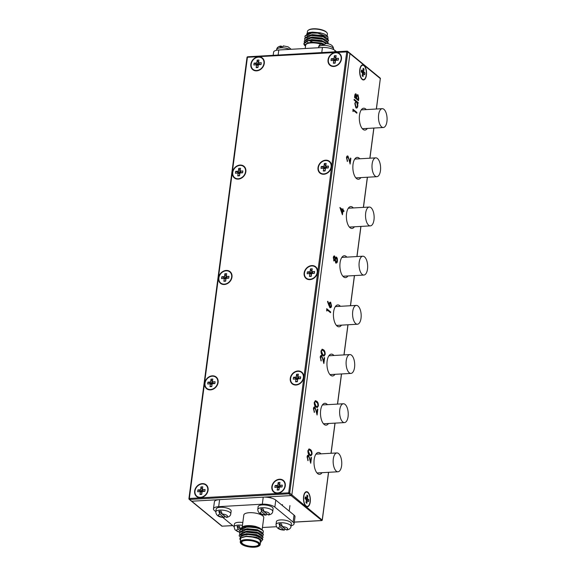 <?xml version="1.0" encoding="UTF-8"?>
<svg xmlns="http://www.w3.org/2000/svg" width="576" height="576" viewBox="0 0 576 576"><rect width="100%" height="100%" fill="white"/><g stroke="black" fill="none" stroke-linecap="round" stroke-linejoin="round"><path stroke-width="0.86" d="M338.609 453.578A9.432 4.284 86.7 0 0 336.917 452.938A9.432 4.284 86.7 0 0 333.158 460.742A9.432 4.284 86.7 0 0 336.298 471.139A9.432 4.284 86.7 0 0 337.99 471.773A9.432 4.284 86.7 0 0 341.755 463.975A9.432 4.284 86.7 0 0 338.609 453.578M345.089 404.395A9.432 4.284 86.7 0 0 343.397 403.762A9.432 4.284 86.7 0 0 339.631 411.559A9.432 4.284 86.7 0 0 342.77 421.956A9.432 4.284 86.7 0 0 344.462 422.597A9.432 4.284 86.7 0 0 348.228 414.792A9.432 4.284 86.7 0 0 345.089 404.395M271.85 486.634A7.546 6.206 -50.6 0 0 273.773 492.084A7.546 6.206 -50.6 0 0 280.728 492.372A7.546 6.206 -50.6 0 0 285.278 485.87A7.546 6.206 -50.6 0 0 283.356 480.42A7.546 6.206 -50.6 0 0 276.408 480.132A7.546 6.206 -50.6 0 0 271.85 486.634M272.477 489.586A7.546 6.206 -50.6 0 0 274.032 492.278M290.268 378.374A7.546 6.206 -50.6 0 0 292.19 383.825A7.546 6.206 -50.6 0 0 299.146 384.113A7.546 6.206 -50.6 0 0 303.696 377.611A7.546 6.206 -50.6 0 0 301.774 372.161A7.546 6.206 -50.6 0 0 294.826 371.873A7.546 6.206 -50.6 0 0 290.268 378.374M290.894 381.326A7.546 6.206 -50.6 0 0 292.45 384.019M304.142 272.988A7.546 6.206 -50.6 0 0 306.065 278.438A7.546 6.206 -50.6 0 0 313.02 278.734A7.546 6.206 -50.6 0 0 317.57 272.225A7.546 6.206 -50.6 0 0 315.648 266.774A7.546 6.206 -50.6 0 0 308.7 266.486A7.546 6.206 -50.6 0 0 304.142 272.988M304.769 275.94A7.546 6.206 -50.6 0 0 306.324 278.64M318.017 167.602A7.546 6.206 -50.6 0 0 319.939 173.052A7.546 6.206 -50.6 0 0 326.894 173.347A7.546 6.206 -50.6 0 0 331.445 166.838A7.546 6.206 -50.6 0 0 329.522 161.395A7.546 6.206 -50.6 0 0 322.574 161.1A7.546 6.206 -50.6 0 0 318.017 167.602M318.643 170.561A7.546 6.206 -50.6 0 0 320.198 173.254M328.046 59.825A7.546 6.206 -50.6 0 0 329.969 65.275A7.546 6.206 -50.6 0 0 336.917 65.563A7.546 6.206 -50.6 0 0 341.467 59.062A7.546 6.206 -50.6 0 0 339.545 53.611A7.546 6.206 -50.6 0 0 332.597 53.323A7.546 6.206 -50.6 0 0 328.046 59.825M328.666 62.777A7.546 6.206 -50.6 0 0 330.221 65.47M194.652 491.018A7.546 6.206 -50.6 0 0 196.574 496.469A7.546 6.206 -50.6 0 0 203.522 496.764A7.546 6.206 -50.6 0 0 208.08 490.262A7.546 6.206 -50.6 0 0 206.158 484.812A7.546 6.206 -50.6 0 0 199.21 484.517A7.546 6.206 -50.6 0 0 194.652 491.018M195.278 493.978A7.546 6.206 -50.6 0 0 196.834 496.67M204.682 383.242A7.546 6.206 -50.6 0 0 206.604 388.692A7.546 6.206 -50.6 0 0 213.552 388.98A7.546 6.206 -50.6 0 0 218.102 382.478A7.546 6.206 -50.6 0 0 216.18 377.028A7.546 6.206 -50.6 0 0 209.232 376.74A7.546 6.206 -50.6 0 0 204.682 383.242M205.301 386.194A7.546 6.206 -50.6 0 0 206.856 388.886M218.549 277.855A7.546 6.206 -50.6 0 0 220.478 283.306A7.546 6.206 -50.6 0 0 227.426 283.594A7.546 6.206 -50.6 0 0 231.977 277.092A7.546 6.206 -50.6 0 0 230.054 271.642A7.546 6.206 -50.6 0 0 223.106 271.354A7.546 6.206 -50.6 0 0 218.549 277.855M219.175 280.807A7.546 6.206 -50.6 0 0 220.73 283.5M232.423 172.469A7.546 6.206 -50.6 0 0 234.353 177.919A7.546 6.206 -50.6 0 0 241.301 178.207A7.546 6.206 -50.6 0 0 245.851 171.706A7.546 6.206 -50.6 0 0 243.929 166.255A7.546 6.206 -50.6 0 0 236.981 165.967A7.546 6.206 -50.6 0 0 232.423 172.469M233.05 175.421A7.546 6.206 -50.6 0 0 234.605 178.114M250.841 64.21A7.546 6.206 -50.6 0 0 252.763 69.66A7.546 6.206 -50.6 0 0 259.718 69.948A7.546 6.206 -50.6 0 0 264.269 63.446A7.546 6.206 -50.6 0 0 262.346 57.996A7.546 6.206 -50.6 0 0 255.398 57.708A7.546 6.206 -50.6 0 0 250.841 64.21M251.467 67.162A7.546 6.206 -50.6 0 0 253.022 69.854M232.726 525.578L222.127 526.183L191.736 501.221L291.096 495.576A0.756 0.619 -50.6 0 0 291.859 494.834L349.942 53.618A0.756 0.619 -50.6 0 0 349.754 53.071A0.756 0.619 129.4 0 1 349.942 53.618L347.789 51.847L289.699 493.056L291.859 494.834A0.756 0.619 129.4 0 1 291.096 495.576L288.936 493.798L189.583 499.45L191.736 501.221A0.756 0.619 129.4 0 1 191.354 501.098A0.756 0.619 -50.6 0 0 191.736 501.221L291.096 495.576L321.804 520.438M262.591 58.212A7.546 6.206 -50.6 0 0 259.646 57.211M244.174 166.471A7.546 6.206 -50.6 0 0 241.229 165.47M230.299 271.858A7.546 6.206 -50.6 0 0 227.354 270.857M216.425 377.237A7.546 6.206 -50.6 0 0 213.48 376.236M206.402 485.021A7.546 6.206 -50.6 0 0 203.458 484.02M339.79 53.82A7.546 6.206 -50.6 0 0 336.845 52.819M329.767 161.604A7.546 6.206 -50.6 0 0 326.822 160.603M315.893 266.99A7.546 6.206 -50.6 0 0 312.948 265.99M302.018 372.377A7.546 6.206 -50.6 0 0 299.074 371.376M283.601 480.636A7.546 6.206 -50.6 0 0 280.656 479.635M351.562 355.212A9.432 4.284 86.7 0 0 349.87 354.578A9.432 4.284 86.7 0 0 346.104 362.383A9.432 4.284 86.7 0 0 349.25 372.78A9.432 4.284 86.7 0 0 350.942 373.414A9.432 4.284 86.7 0 0 354.701 365.616A9.432 4.284 86.7 0 0 351.562 355.212M358.034 306.036A9.432 4.284 86.7 0 0 356.342 305.402A9.432 4.284 86.7 0 0 352.584 313.2A9.432 4.284 86.7 0 0 355.723 323.597A9.432 4.284 86.7 0 0 357.415 324.238A9.432 4.284 86.7 0 0 361.174 316.433A9.432 4.284 86.7 0 0 358.034 306.036M364.507 256.853A9.432 4.284 86.7 0 0 362.815 256.219A9.432 4.284 86.7 0 0 359.057 264.024A9.432 4.284 86.7 0 0 362.196 274.421A9.432 4.284 86.7 0 0 363.888 275.054A9.432 4.284 86.7 0 0 367.654 267.25A9.432 4.284 86.7 0 0 364.507 256.853M370.987 207.677A9.432 4.284 86.7 0 0 369.295 207.043A9.432 4.284 86.7 0 0 365.53 214.841A9.432 4.284 86.7 0 0 368.669 225.238A9.432 4.284 86.7 0 0 370.361 225.878A9.432 4.284 86.7 0 0 374.126 218.074A9.432 4.284 86.7 0 0 370.987 207.677M377.46 158.494A9.432 4.284 86.7 0 0 375.768 157.86A9.432 4.284 86.7 0 0 372.002 165.665A9.432 4.284 86.7 0 0 375.149 176.062A9.432 4.284 86.7 0 0 376.841 176.695A9.432 4.284 86.7 0 0 380.599 168.89A9.432 4.284 86.7 0 0 377.46 158.494M383.933 109.318A9.432 4.284 86.7 0 0 382.241 108.677A9.432 4.284 86.7 0 0 378.482 116.482A9.432 4.284 86.7 0 0 381.622 126.878A9.432 4.284 86.7 0 0 383.314 127.519A9.432 4.284 86.7 0 0 387.072 119.714A9.432 4.284 86.7 0 0 383.933 109.318M305.993 506.254A7.546 3.427 86.7 0 0 307.346 506.758A7.546 3.427 86.7 0 0 310.356 500.515A7.546 3.427 86.7 0 0 307.843 492.199A7.546 3.427 86.7 0 0 306.49 491.695A7.546 3.427 86.7 0 0 303.48 497.93A7.546 3.427 86.7 0 0 305.993 506.254M306.835 506.707A7.546 3.427 86.7 0 0 307.39 506.376M362.182 79.438A7.546 3.427 86.7 0 0 363.535 79.949A7.546 3.427 86.7 0 0 366.545 73.706A7.546 3.427 86.7 0 0 364.032 65.39A7.546 3.427 86.7 0 0 362.678 64.879A7.546 3.427 86.7 0 0 359.669 71.122A7.546 3.427 86.7 0 0 362.182 79.438M363.031 79.898A7.546 3.427 86.7 0 0 363.578 79.567M366.293 109.584A10.944 4.968 86.7 0 0 365.659 108.958A10.944 4.968 86.7 0 0 363.694 108.223A10.944 4.968 86.7 0 0 359.33 117.274A10.944 4.968 86.7 0 0 362.974 129.334A10.944 4.968 86.7 0 0 364.939 130.075A10.944 4.968 86.7 0 0 367.366 128.419M359.82 158.767A10.944 4.968 86.7 0 0 359.186 158.141A10.944 4.968 86.7 0 0 357.221 157.399A10.944 4.968 86.7 0 0 352.858 166.457A10.944 4.968 86.7 0 0 356.501 178.517A10.944 4.968 86.7 0 0 358.466 179.251A10.944 4.968 86.7 0 0 360.893 177.602M353.347 207.943A10.944 4.968 86.7 0 0 352.706 207.317A10.944 4.968 86.7 0 0 350.748 206.582A10.944 4.968 86.7 0 0 346.385 215.633A10.944 4.968 86.7 0 0 350.028 227.693A10.944 4.968 86.7 0 0 351.986 228.434A10.944 4.968 86.7 0 0 354.413 226.786M320.969 453.845A10.944 4.968 86.7 0 0 320.335 453.218A10.944 4.968 86.7 0 0 318.37 452.484A10.944 4.968 86.7 0 0 314.006 461.534A10.944 4.968 86.7 0 0 317.65 473.594A10.944 4.968 86.7 0 0 319.615 474.329A10.944 4.968 86.7 0 0 322.042 472.68M327.449 404.669A10.944 4.968 86.7 0 0 326.808 404.042A10.944 4.968 86.7 0 0 324.85 403.301A10.944 4.968 86.7 0 0 320.486 412.351A10.944 4.968 86.7 0 0 324.13 424.411A10.944 4.968 86.7 0 0 326.088 425.153A10.944 4.968 86.7 0 0 328.514 423.504M333.922 355.486A10.944 4.968 86.7 0 0 333.288 354.859A10.944 4.968 86.7 0 0 331.322 354.125A10.944 4.968 86.7 0 0 326.959 363.175A10.944 4.968 86.7 0 0 330.602 375.235A10.944 4.968 86.7 0 0 332.561 375.97A10.944 4.968 86.7 0 0 334.994 374.321M346.874 257.126A10.944 4.968 86.7 0 0 346.234 256.5A10.944 4.968 86.7 0 0 344.275 255.766A10.944 4.968 86.7 0 0 339.905 264.816A10.944 4.968 86.7 0 0 343.548 276.876A10.944 4.968 86.7 0 0 345.514 277.61A10.944 4.968 86.7 0 0 347.94 275.962M340.394 306.31A10.944 4.968 86.7 0 0 339.761 305.676A10.944 4.968 86.7 0 0 337.795 304.942A10.944 4.968 86.7 0 0 333.432 313.992A10.944 4.968 86.7 0 0 337.075 326.052A10.944 4.968 86.7 0 0 339.041 326.794A10.944 4.968 86.7 0 0 341.467 325.145M312.048 454.118L310.91 455.846L309.607 455.213C308.448 454.536 307.879 453.038 307.894 450.706L309.089 448.934L310.349 449.525C311.508 450.245 312.07 451.778 312.048 454.118L310.738 455.839M318.406 405.864L317.261 407.585L315.958 406.951C314.806 406.274 314.23 404.777 314.244 402.444L315.439 400.673L316.706 401.27C317.858 401.983 318.427 403.517 318.406 405.864L317.095 407.578M325.181 354.384L324.043 356.112L322.733 355.478C321.581 354.802 321.012 353.297 321.026 350.971L322.222 349.193L323.482 349.79C324.634 350.51 325.202 352.037 325.181 354.384L323.87 356.105M328.99 305.626L327.514 301.644L327.809 301.248L329.112 304.769L329.191 303.869C329.45 302.4 329.954 301.896 330.689 302.35L331.553 305.957C331.286 307.462 330.775 307.973 330.019 307.505L328.99 305.626M330.199 302.155L330.689 302.35L331.553 305.957M330.523 307.692L330.019 307.505M342.432 214.79L339.912 207.49L342.648 209.736L342.778 208.771L343.058 210.067L343.966 210.816L343.872 211.572L342.958 210.823L342.432 214.79M353.095 111.6L352.958 109.231L356.918 112.478L356.818 113.227L353.268 110.311L353.095 111.6M358.466 100.678L354.514 97.43L354.73 95.803C354.888 94.212 355.334 93.593 356.062 93.946L356.774 95.602L357.998 94.824L358.769 98.417L358.466 100.678M355.651 93.787L356.774 95.602M357.552 94.651L357.998 94.824L358.769 98.417M322.157 520.063L291.859 494.834L349.942 53.618L380.326 78.581L376.322 109.015M354.06 100.03L354.161 99.281L358.214 102.607L358.114 103.363L357.617 102.953L357.84 105.898C357.494 107.777 356.854 108.425 355.918 107.849L354.852 103.421L355.788 101.448L354.06 100.03M356.53 108.094L355.918 107.849M347.911 156.895L346.867 158.054L347.429 161.489L346.471 157.68C346.73 156.182 347.227 155.657 347.976 156.118L349.956 161.935L350.467 158.047L350.87 158.378L350.122 164.059L348.912 159.473L347.911 156.895L347.436 156.83M347.494 155.93L347.976 156.118L349.956 161.935M334.109 255.953L334.656 256.054L335.326 257.918L336.593 257.17L337.327 258.473L337.464 261.05C337.219 262.721 336.686 263.326 335.873 262.879L335.009 260.338L334.008 260.87L333.317 257.587C333.54 256.226 333.986 255.715 334.656 256.054L334.274 255.91M336.168 257.004L337.327 258.473M336.348 263.059L335.873 262.879M326.837 311.069L326.7 308.7L330.653 311.947L330.552 312.703L327.01 309.787L326.837 311.069M321.653 356.364L320.609 357.523L321.17 360.965L320.206 357.149C320.465 355.651 320.969 355.133 321.718 355.594L323.69 361.411L324.209 357.516L324.612 357.847L323.863 363.535L322.654 358.942L321.653 356.364L321.178 356.299M321.235 355.399L321.718 355.594L323.69 361.411M314.87 407.844L313.834 409.003L314.388 412.438L313.43 408.629C313.69 407.131 314.194 406.613 314.942 407.066L316.915 412.884L317.426 408.996L317.837 409.327L317.088 415.008L315.878 410.422L314.87 407.844L314.395 407.779M314.46 406.879L314.942 407.066L316.915 412.884M308.52 456.106L307.476 457.258L308.038 460.699L307.08 456.89C307.332 455.386 307.836 454.867 308.585 455.328L310.565 461.146L311.076 457.25L311.479 457.589L310.73 463.27L309.521 458.683L308.52 456.106L308.045 456.034M308.102 455.134L308.585 455.328L310.565 461.146M247.09 57.571L247.716 56.779L347.069 51.127A0.756 0.756 0 0 1 347.594 51.3A0.756 0.619 129.4 0 1 347.789 51.847L247.428 57.254L189.338 498.47L288.698 492.826L346.781 51.61L347.206 51.185A0.756 0.619 129.4 0 1 347.594 51.3L349.754 53.071A0.756 0.619 -50.6 0 0 349.366 52.956M362.765 65.254A7.546 3.427 86.7 0 0 362.182 64.994M306.576 492.07A7.546 3.427 86.7 0 0 305.993 491.803M358.43 98.438L358.164 100.433M357.559 95.594L356.674 96.386L356.357 98.41L357.826 99.612L358.301 98.525L357.898 95.573L357.466 95.53M355.572 94.68L355.968 94.702L355.018 97.013L356.285 98.057L355.968 94.702M355.63 94.723L354.686 97.034L356.285 98.057M356.674 96.386L356.688 98.388L358.164 99.598M357.898 95.573L357.012 96.365M354.125 99.547L358.214 102.607M357.876 102.629L357.811 103.111M357.84 105.898L357.617 102.953M357.502 105.919L356.357 108.079M356.342 102.197C355.615 101.75 355.126 102.262 354.866 103.723L355.68 107.122L356.299 107.251M356.033 102.024L356.674 102.182C355.946 101.736 355.457 102.24 355.205 103.702L356.126 107.287M355.68 107.122L356.018 107.107C356.738 107.518 357.228 107.006 357.487 105.581L356.674 102.182M352.93 109.498L356.918 112.478M356.58 112.493L356.515 112.982M352.843 110.988L353.268 110.311M347.573 156.917L346.867 158.054M346.536 158.069L347.53 160.74M347.191 160.762L347.141 161.172M350.431 158.306L350.87 158.378M350.539 158.393L349.898 163.217M339.955 207.821L342.648 209.736M342.742 209.038L343.181 209.102M342.85 209.124L343.058 210.067M342.72 210.089L343.966 210.816M343.634 210.838L343.57 211.32M342.194 214.106L342.958 210.823M340.834 209.074L341.885 212.998L342.554 210.485L340.834 209.074L342.223 212.983M334.318 256.075L335.326 257.918M336.989 258.494L337.464 261.05M337.133 261.072C336.881 262.735 336.355 263.347 335.542 262.894M333.677 260.892L335.009 260.338M336.161 257.94L335.059 259.308L335.65 262.159L336.11 262.217M336.046 257.868L336.499 257.926L335.398 259.286L335.945 262.267M334.21 256.81L333.382 257.976L334.152 260.15M334.174 256.788L333.72 257.962L333.979 260.222M333.778 260.143L334.987 258.97L334.541 256.795M335.65 262.159L337.061 260.712L336.499 257.926M327.578 301.558L329.112 304.769M331.222 305.978C330.948 307.476 330.437 307.994 329.681 307.526M330.271 303.142L329.242 304.38L329.796 306.785L330.257 306.85M330.156 303.062L330.61 303.12L329.573 304.358L330.091 306.9M329.796 306.785L331.157 305.59L330.61 303.12M326.664 308.966L330.653 311.947M330.322 311.969L330.257 312.451M326.585 310.464L327.01 309.787M322.042 349.222L323.482 349.79M323.15 349.812C324.302 350.525 324.864 352.058 324.842 354.406M322.128 350.064L321.098 351.295L322.495 354.744L323.762 355.27M321.43 351.281L322.834 354.722L323.928 355.284L324.778 354.024L324.331 351.677L322.294 350.035L321.098 351.295M321.314 356.386L320.609 357.523M320.27 357.545L321.264 360.209M320.933 360.23L320.875 360.641M324.173 357.782L324.612 357.847M324.274 357.869L323.64 362.693M315.266 400.694L316.706 401.27M316.368 401.285C317.527 402.005 318.089 403.538 318.067 405.878M315.353 401.544L314.316 402.775L315.72 406.217L316.98 406.742M314.654 402.754L316.051 406.202L317.153 406.757L318.002 405.504L317.556 403.15L315.518 401.515L314.316 402.775M314.539 407.866L313.834 409.003M313.495 409.018L314.489 411.689M314.15 411.71L314.1 412.121M317.39 409.262L317.837 409.327M317.498 409.342L316.865 414.166M308.916 448.956L310.349 449.525M310.018 449.546C311.17 450.266 311.738 451.793 311.717 454.14M308.995 449.798L307.966 451.037L309.362 454.478L310.63 455.004M308.304 451.015L309.701 454.457L310.795 455.018L311.645 453.766L311.206 451.411L309.161 449.77L307.966 451.037M308.182 456.12L307.476 457.258M307.145 457.279L308.138 459.95M307.8 459.965L307.75 460.375M311.04 457.517L311.479 457.589M311.148 457.603L310.507 462.427M285.156 483.329A7.171 5.89 -50.6 0 0 283.615 481.126L283.118 480.715A7.171 5.89 -50.6 0 0 279.446 479.578A7.171 5.89 -50.6 0 0 272.801 484.474A7.171 5.89 -50.6 0 0 274.018 491.789A7.171 5.89 -50.6 0 0 277.69 492.926A7.171 5.89 -50.6 0 0 284.335 488.038A7.171 5.89 -50.6 0 0 283.118 480.715M275.098 485.525L277.798 485.374L278.172 482.544L279.95 482.443L279.576 485.273L282.283 485.114L282.038 486.979L279.331 487.13L278.964 489.96L277.186 490.061L277.553 487.231L274.853 487.39L275.098 485.525L279.31 487.31M277.553 487.231L279.209 488.102M279.806 487.109L277.798 485.374M279.576 485.273L280.98 487.037M282.283 485.114L281.837 486.994M274.018 491.789L274.514 492.199A7.171 5.89 -50.6 0 0 276.977 493.279M278.172 482.544L280.339 487.073M277.186 490.061L279.036 489.406M303.566 375.07A7.171 5.89 -50.6 0 0 302.033 372.866L301.536 372.456A7.171 5.89 -50.6 0 0 297.864 371.318A7.171 5.89 -50.6 0 0 291.218 376.214A7.171 5.89 -50.6 0 0 292.435 383.537A7.171 5.89 -50.6 0 0 296.107 384.667A7.171 5.89 -50.6 0 0 302.746 379.778A7.171 5.89 -50.6 0 0 301.536 372.456M293.515 377.266L296.215 377.114L296.59 374.285L298.368 374.184L297.994 377.014L300.701 376.862L300.449 378.72L297.749 378.871L297.374 381.701L295.596 381.802L295.97 378.979L293.27 379.13L293.515 377.266L297.727 379.051M295.97 378.979L297.619 379.843M298.224 378.85L296.215 377.114M297.994 377.014L299.398 378.778M300.701 376.862L300.254 378.734M292.435 383.537L292.932 383.94A7.171 5.89 -50.6 0 0 295.394 385.02M296.59 374.285L298.757 378.821M295.596 381.802L297.454 381.146M217.98 379.937A7.171 5.89 -50.6 0 0 216.439 377.726L215.942 377.316A7.171 5.89 -50.6 0 0 212.27 376.186A7.171 5.89 -50.6 0 0 205.625 381.074A7.171 5.89 -50.6 0 0 206.842 388.397A7.171 5.89 -50.6 0 0 210.514 389.534A7.171 5.89 -50.6 0 0 217.159 384.638A7.171 5.89 -50.6 0 0 215.942 377.316M207.922 382.133L210.622 381.982L210.996 379.152L212.774 379.051L212.4 381.881L215.107 381.722L214.862 383.587L212.155 383.738L211.788 386.568L210.01 386.669L210.377 383.839L207.677 383.99L207.922 382.133L212.134 383.911M210.377 383.839L212.033 384.71M212.63 383.71L210.622 381.982M212.4 381.881L213.804 383.645M215.107 381.722L214.661 383.594M206.842 388.397L207.338 388.807A7.171 5.89 -50.6 0 0 209.801 389.887M210.996 379.152L213.163 383.681M210.01 386.669L211.86 386.014M317.441 269.683A7.171 5.89 -50.6 0 0 315.907 267.48L315.41 267.07A7.171 5.89 -50.6 0 0 311.738 265.932A7.171 5.89 -50.6 0 0 305.093 270.828A7.171 5.89 -50.6 0 0 306.31 278.15A7.171 5.89 -50.6 0 0 309.982 279.281A7.171 5.89 -50.6 0 0 316.62 274.392A7.171 5.89 -50.6 0 0 315.41 267.07M307.39 271.879L310.09 271.728L310.464 268.898L312.242 268.798L311.868 271.627L314.575 271.476L314.323 273.334L311.623 273.492L311.249 276.314L309.47 276.415L309.845 273.593L307.145 273.744L307.39 271.879L311.602 273.665M309.845 273.593L311.494 274.457M312.098 273.463L310.09 271.728M311.868 271.627L313.272 273.398M314.575 271.476L314.129 273.348M306.31 278.15L306.806 278.561A7.171 5.89 -50.6 0 0 309.269 279.641M310.464 268.898L312.631 273.434M309.47 276.415L311.328 275.76M231.854 274.55A7.171 5.89 -50.6 0 0 230.314 272.34L229.817 271.937A7.171 5.89 -50.6 0 0 226.145 270.799A7.171 5.89 -50.6 0 0 219.499 275.688A7.171 5.89 -50.6 0 0 220.716 283.01A7.171 5.89 -50.6 0 0 224.388 284.148A7.171 5.89 -50.6 0 0 231.034 279.252A7.171 5.89 -50.6 0 0 229.817 271.937M221.796 276.746L224.496 276.595L224.87 273.766L226.649 273.665L226.274 276.494L228.982 276.336L228.737 278.201L226.03 278.352L225.662 281.182L223.884 281.282L224.251 278.453L221.551 278.611L221.796 276.746L226.008 278.532M224.251 278.453L225.907 279.324M226.505 278.33L224.496 276.595M226.274 276.494L227.678 278.258M228.982 276.336L228.535 278.208M220.716 283.01L221.213 283.421A7.171 5.89 -50.6 0 0 223.675 284.501M224.87 273.766L227.038 278.294M223.884 281.282L225.734 280.627M331.315 164.297A7.171 5.89 -50.6 0 0 329.782 162.094L329.285 161.683A7.171 5.89 -50.6 0 0 325.613 160.546A7.171 5.89 -50.6 0 0 318.967 165.442A7.171 5.89 -50.6 0 0 320.184 172.764A7.171 5.89 -50.6 0 0 323.856 173.894A7.171 5.89 -50.6 0 0 330.494 169.006A7.171 5.89 -50.6 0 0 329.285 161.683M321.264 166.5L323.964 166.342L324.338 163.512L326.117 163.411L325.742 166.241L328.442 166.09L328.198 167.947L325.498 168.106L325.123 170.935L323.345 171.036L323.719 168.206L321.019 168.358L321.264 166.5L325.476 168.278M323.719 168.206L325.368 169.07M325.973 168.077L323.964 166.342M325.742 166.241L327.146 168.012M328.442 166.09L328.003 167.962M320.184 172.764L320.681 173.174A7.171 5.89 -50.6 0 0 323.143 174.254M324.338 163.512L326.506 168.048M323.345 171.036L325.202 170.374M245.729 169.164A7.171 5.89 -50.6 0 0 244.188 166.961L243.691 166.55A7.171 5.89 -50.6 0 0 240.019 165.413A7.171 5.89 -50.6 0 0 233.374 170.309A7.171 5.89 -50.6 0 0 234.59 177.624A7.171 5.89 -50.6 0 0 238.262 178.762A7.171 5.89 -50.6 0 0 244.908 173.873A7.171 5.89 -50.6 0 0 243.691 166.55M235.67 171.36L238.37 171.209L238.745 168.379L240.523 168.278L240.149 171.108L242.856 170.95L242.611 172.814L239.904 172.966L239.537 175.795L237.758 175.896L238.126 173.066L235.426 173.225L235.67 171.36L239.882 173.146M238.126 173.066L239.782 173.938M240.379 172.944L238.37 171.209M240.149 171.108L241.553 172.872M242.856 170.95L242.41 172.829M234.59 177.624L235.087 178.034A7.171 5.89 -50.6 0 0 237.55 179.114M238.745 168.379L240.912 172.908M237.758 175.896L239.609 175.241M207.95 487.714A7.171 5.89 -50.6 0 0 206.417 485.51L205.92 485.1A7.171 5.89 -50.6 0 0 202.248 483.962A7.171 5.89 -50.6 0 0 195.602 488.858A7.171 5.89 -50.6 0 0 196.812 496.181A7.171 5.89 -50.6 0 0 200.484 497.311A7.171 5.89 -50.6 0 0 207.13 492.422A7.171 5.89 -50.6 0 0 205.92 485.1M197.899 489.917L200.599 489.758L200.974 486.929L202.752 486.828L202.378 489.658L205.078 489.506L204.833 491.364L202.133 491.522L201.758 494.352L199.98 494.453L200.354 491.623L197.654 491.774L197.899 489.917L202.111 491.695M200.354 491.623L202.003 492.487M202.608 491.494L200.599 489.758M202.378 489.658L203.774 491.429M205.078 489.506L204.638 491.378M196.812 496.181L197.316 496.591A7.171 5.89 -50.6 0 0 199.771 497.671M200.974 486.929L203.141 491.465M199.98 494.453L201.83 493.79M341.345 56.52A7.171 5.89 -50.6 0 0 339.804 54.31L339.307 53.899A7.171 5.89 -50.6 0 0 335.635 52.769A7.171 5.89 -50.6 0 0 328.99 57.658A7.171 5.89 -50.6 0 0 330.206 64.98A7.171 5.89 -50.6 0 0 333.878 66.118A7.171 5.89 -50.6 0 0 340.524 61.222A7.171 5.89 -50.6 0 0 339.307 53.899M331.286 58.716L333.994 58.565L334.361 55.735L336.139 55.634L335.772 58.464L338.472 58.306L338.227 60.17L335.527 60.322L335.153 63.151L333.374 63.252L333.742 60.422L331.042 60.574L331.286 58.716L335.498 60.494M333.742 60.422L335.398 61.294M335.995 60.293L333.994 58.565M335.772 58.464L337.169 60.228M338.472 58.306L338.026 60.178M330.206 64.98L330.703 65.39A7.171 5.89 -50.6 0 0 333.166 66.47M334.361 55.735L336.528 60.264M333.374 63.252L335.225 62.597M264.139 60.905A7.171 5.89 -50.6 0 0 262.606 58.702L262.109 58.291A7.171 5.89 -50.6 0 0 258.437 57.154A7.171 5.89 -50.6 0 0 251.791 62.05A7.171 5.89 -50.6 0 0 253.008 69.372A7.171 5.89 -50.6 0 0 256.68 70.502A7.171 5.89 -50.6 0 0 263.326 65.614A7.171 5.89 -50.6 0 0 262.109 58.291M254.088 63.101L256.788 62.95L257.162 60.12L258.941 60.019L258.566 62.849L261.274 62.698L261.029 64.555L258.322 64.706L257.954 67.536L256.169 67.637L256.543 64.814L253.843 64.966L254.088 63.101L258.3 64.886M256.543 64.814L258.199 65.678M258.797 64.685L256.788 62.95M258.566 62.849L259.97 64.62M261.274 62.698L260.827 64.57M253.008 69.372L253.505 69.775A7.171 5.89 -50.6 0 0 255.967 70.855M257.162 60.12L259.33 64.656M256.169 67.637L258.026 66.982M306.252 506.441A7.171 3.254 86.7 0 0 306.317 506.441L307.325 506.383A7.171 3.254 86.7 0 0 310.183 500.45A7.171 3.254 86.7 0 0 307.8 492.552A7.171 3.254 86.7 0 0 306.511 492.07A7.171 3.254 86.7 0 0 303.653 497.995A7.171 3.254 86.7 0 0 306.043 505.901A7.171 3.254 86.7 0 0 307.325 506.383M305.266 496.836L306.598 497.93L306.972 495.108L307.85 495.828L307.483 498.658L308.815 499.752L308.57 501.617L307.238 500.515L306.864 503.345L305.986 502.625L306.353 499.795L305.021 498.701L305.266 496.836M306.266 500.458L307.238 500.515M305.086 498.218L306.598 497.93M307.483 498.658L305.258 498.895M308.815 499.752L306.05 499.543M306.511 492.07L305.503 492.127A7.171 3.254 86.7 0 0 305.438 492.127M307.85 495.828L306.799 496.447M362.448 79.632A7.171 3.254 86.7 0 0 362.506 79.632L363.514 79.574A7.171 3.254 86.7 0 0 366.372 73.642A7.171 3.254 86.7 0 0 363.989 65.743A7.171 3.254 86.7 0 0 362.7 65.261A7.171 3.254 86.7 0 0 359.842 71.186A7.171 3.254 86.7 0 0 362.232 79.092A7.171 3.254 86.7 0 0 363.514 79.574M361.454 70.027L362.794 71.122L363.161 68.292L364.046 69.019L363.672 71.849L365.011 72.943L364.766 74.808L363.427 73.706L363.053 76.536L362.174 75.809L362.549 72.986L361.21 71.885L361.454 70.027M362.462 73.642L363.427 73.706M361.274 71.41L362.794 71.122M363.672 71.849L361.447 72.079M365.011 72.943L362.239 72.734M362.7 65.261L361.692 65.311A7.171 3.254 86.7 0 0 361.634 65.318M364.046 69.019L362.988 69.638M308.326 30.233L308.822 29.902A9.583 3.298 7.5 0 1 313.286 28.8A9.583 3.298 7.5 0 1 326.506 32.234L326.894 32.674A10.066 3.463 -172.5 0 0 313.02 29.074A10.066 3.463 -172.5 0 0 308.326 30.233A10.066 3.463 -172.5 0 0 307.469 31.399L307.202 33.437M327.154 36.05L327.42 34.027A10.066 3.463 -172.5 0 0 326.894 32.674M321.17 44.086A10.541 3.622 -172.5 0 0 310.982 42.732A10.541 3.622 -172.5 0 0 305.604 44.323L308.261 42.898L310.918 42.444L322.236 43.747M309.017 33.142L311.724 32.695C316.368 32.314 320.465 32.724 324.022 33.926A10.541 3.622 7.5 0 1 326.93 35.798L327.852 36.842L317.736 33.134A11.981 4.118 -172.5 0 0 311.587 32.839A11.981 4.118 -172.5 0 0 309.017 33.142L304.927 36.086M328.01 38.981L327.852 36.842M307.447 33.257A10.541 3.622 7.5 0 1 307.483 33.235A10.541 3.622 7.5 0 1 309.089 32.537L306.662 33.977M327.11 43.682L322.538 41.407L310.622 40.176L307.534 40.709L303.948 43.51M326.614 43.61L322.495 41.717L310.579 40.486C306.958 40.853 304.776 41.774 304.034 43.243L305.51 46.253M317.736 33.134L311.558 33.055L304.913 36.158L305.107 37.368M327.823 41.623L328.529 40.298L326.585 37.872L323.194 36.446L311.27 35.222L308.189 35.748L304.596 38.563M328.486 40.608L323.15 36.756L311.234 35.532L304.582 38.635L304.783 39.852M327.816 43.805L328.205 42.775L326.261 40.349L322.862 38.93L310.946 37.699L307.865 38.225L304.272 41.04M328.162 43.085L322.826 39.24L310.903 38.009L304.258 41.112L304.459 42.329M305.215 48.492L305.647 45.23A10.066 3.463 7.5 0 1 311.198 42.905A10.066 3.463 7.5 0 1 320.926 44.201M304.877 45.612L304.553 45.245A11.981 4.118 7.5 0 1 303.919 43.639A11.981 4.118 7.5 0 1 304.034 43.243M324.022 33.926L320.206 32.825L312.523 32.126L309.089 32.537M305.604 44.323L305.561 45.893M322.38 41.357A8.532 2.93 -172.5 0 0 322.848 41.249M320.206 32.825L312.48 32.436L308.513 33.271M326.585 37.872L322.366 35.906L312.156 34.913L308.189 35.748M326.261 40.349L322.034 38.383L311.832 37.397L307.865 38.225M325.937 42.833L321.71 40.867L311.501 39.874L307.534 40.709M306.857 41.213L305.798 42.66M322.445 43.697L311.177 42.35L308.434 42.847M312.523 32.126L307.879 33.466M326.714 37.951L322.402 35.597L312.199 34.603L307.548 35.942M309.24 40.651L312.43 41.962M326.39 40.428L322.078 38.074L311.868 37.087L307.224 38.419M306.655 41.357L308.117 42.653M326.066 42.905L321.754 40.558L311.544 39.564L306.9 40.903M324.338 44.237L321.422 43.034L311.22 42.041L305.784 44.129M273.175 55.332L273.593 52.171A9.432 3.24 7.5 0 1 278.798 49.99L322.43 47.513A9.432 3.24 7.5 0 1 334.973 50.443L336.535 51.732M324.108 44.431L323.402 43.848L321.905 44.568A7.33 2.52 -172.5 0 1 323.028 44.46A7.33 2.52 -172.5 0 1 324.252 44.431L325.75 43.718M323.402 43.848L322.754 43.639C320.126 44.179 318.751 45.36 318.629 47.174A7.546 2.592 7.5 0 1 322.79 45.432A7.546 2.592 7.5 0 1 333.598 49.147C333.36 45.562 330.581 43.675 325.238 43.495M282.154 46.814L281.448 46.238L279.95 46.951A7.33 2.52 -172.5 0 1 281.074 46.843A7.33 2.52 -172.5 0 1 282.298 46.822L283.795 46.102M281.448 46.238L280.8 46.022C278.172 46.562 276.797 47.743 276.674 49.558A7.546 2.592 7.5 0 1 280.836 47.815A7.546 2.592 7.5 0 1 289.598 49.378M257.767 509.465A7.546 2.592 -172.5 0 1 261.929 507.722A7.546 2.592 -172.5 0 1 272.736 511.438L273.103 508.622A7.546 2.592 -172.5 0 0 262.303 504.914A7.546 2.592 -172.5 0 0 258.142 506.657L257.767 509.465C257.998 513.05 260.784 514.93 266.126 515.11L265.615 514.894L267.106 514.174A7.33 2.52 7.5 0 0 267.257 514.181M261.799 511.762A4.529 1.555 -172.5 0 0 260.856 513.49A4.529 1.555 -172.5 0 0 265.615 514.894L261.799 511.762L260.77 508.968A7.33 2.52 7.5 0 1 261.886 508.853A7.33 2.52 7.5 0 1 263.117 508.831L264.146 511.625L267.962 514.757A4.529 1.555 -172.5 0 0 268.906 513.029A4.529 1.555 -172.5 0 0 264.146 511.625M272.736 511.438C272.606 513.252 271.231 514.433 268.603 514.973L267.962 514.757M260.77 508.968L267.106 514.174M276.034 524.47A7.546 2.592 -172.5 0 1 280.195 522.727A7.546 2.592 -172.5 0 1 290.995 526.442L291.37 523.627A7.546 2.592 -172.5 0 0 280.562 519.919A7.546 2.592 -172.5 0 0 276.401 521.662L276.034 524.47C276.264 528.055 279.05 529.942 284.386 530.114L283.874 529.898L285.372 529.178A7.33 2.52 7.5 0 0 285.516 529.186M280.066 526.766A4.529 1.555 -172.5 0 0 279.115 528.494A4.529 1.555 -172.5 0 0 283.874 529.898L280.066 526.766L279.029 523.973A7.33 2.52 7.5 0 1 280.152 523.858A7.33 2.52 7.5 0 1 281.383 523.836L282.413 526.637L286.229 529.762A4.529 1.555 -172.5 0 0 287.172 528.034A4.529 1.555 -172.5 0 0 282.413 526.637M290.995 526.442C290.873 528.257 289.498 529.438 286.87 529.978L286.229 529.762M279.029 523.973L285.372 529.178M215.813 511.848A7.546 2.592 -172.5 0 1 219.974 510.106A7.546 2.592 -172.5 0 1 230.774 513.821L231.149 511.013A7.546 2.592 -172.5 0 0 220.342 507.298A7.546 2.592 -172.5 0 0 216.18 509.04L215.813 511.848C216.043 515.434 218.83 517.32 224.165 517.493L223.654 517.277L225.151 516.564A7.33 2.52 7.5 0 0 225.295 516.564M219.845 514.145A4.529 1.555 -172.5 0 0 218.894 515.873A4.529 1.555 -172.5 0 0 223.654 517.277L219.845 514.145L218.808 511.351A7.33 2.52 7.5 0 1 219.931 511.243A7.33 2.52 7.5 0 1 221.162 511.214L222.192 514.015L226.008 517.147A4.529 1.555 -172.5 0 0 226.951 515.419A4.529 1.555 -172.5 0 0 222.192 514.015M230.774 513.821C230.652 515.635 229.277 516.816 226.649 517.356L226.008 517.147M218.808 511.351L225.151 516.564M242.806 522.533A7.546 2.592 -172.5 0 0 238.608 522.302A7.546 2.592 -172.5 0 0 234.446 524.045L234.079 526.853L234.986 529.783L237.65 531.547L239.652 532.152M239.832 530.568L238.104 529.15L237.074 526.356A7.33 2.52 7.5 0 1 238.198 526.248A7.33 2.52 7.5 0 1 239.422 526.219L240.458 529.02M237.074 526.356L240.35 529.042M245.952 540.274A9.583 3.298 -172.5 0 0 241.164 543.766A9.583 3.298 -172.5 0 0 254.383 547.2A9.583 3.298 -172.5 0 0 258.854 546.098A9.583 3.298 -172.5 0 0 256.759 542.102A9.583 3.298 -172.5 0 0 245.952 540.274M241.164 543.766L240.775 543.326A10.066 3.463 7.5 0 1 240.25 541.973A10.066 3.463 7.5 0 1 245.801 539.654A10.066 3.463 7.5 0 1 260.201 544.601A10.066 3.463 7.5 0 1 259.344 545.767L258.854 546.098M246.204 540.475A9.007 3.096 7.5 0 1 258.624 543.708A9.007 3.096 7.5 0 1 254.131 546.991A9.007 3.096 7.5 0 1 243.972 545.27A9.007 3.096 7.5 0 1 242.006 541.519A9.007 3.096 7.5 0 1 246.204 540.475M242.273 541.354A8.532 2.93 -172.5 0 0 241.769 542.174A8.532 2.93 -172.5 0 0 253.98 546.372A8.532 2.93 -172.5 0 0 258.682 544.399A8.532 2.93 -172.5 0 0 258.408 543.478M252.806 534.816A8.532 2.93 7.5 0 1 258.998 537.458M242.071 527.141L242.496 526.86A10.541 3.622 7.5 0 1 247.406 525.65A10.541 3.622 7.5 0 1 255.722 526.464L247.284 525.773L242.071 527.141L241.042 528.422M240.516 539.95L239.76 539.093L240.854 535.406A11.981 4.118 7.5 0 1 245.542 534.499A11.981 4.118 7.5 0 1 248.465 534.485L245.621 534.823C241.51 535.637 239.71 537.113 240.206 539.251A10.541 3.622 -172.5 0 0 240.516 539.921M260.474 542.549A10.541 3.622 -172.5 0 0 250.042 536.45L259.726 538.927L260.467 542.578M260.201 544.601L260.611 541.483A10.066 3.463 -172.5 0 0 246.211 536.53A10.066 3.463 -172.5 0 0 240.66 538.855L240.25 541.973M240.055 531.482L239.861 530.266L246.506 527.162C254.362 526.889 259.956 528.163 263.304 530.978A11.981 4.118 -172.5 0 0 263.117 530.755A11.981 4.118 -172.5 0 0 257.659 527.846L261.518 529.301L263.117 530.755M239.875 530.194L243.461 527.378L246.55 526.853L257.659 527.846M240.854 535.406L245.57 534.283L257.486 535.514L260.885 536.94L262.829 539.359L261.59 541.022M239.429 536.486L239.206 535.219L245.851 532.116L257.774 533.347L263.11 537.192L262.447 538.207M239.22 535.147L242.813 532.339L245.894 531.806L257.818 533.038L261.209 534.463L263.11 537.192M239.731 533.959L239.53 532.742L246.182 529.639L258.098 530.863L263.441 534.715L262.771 535.73M239.544 532.67L243.137 529.855L246.218 529.33L258.142 530.554L261.54 531.979L263.441 534.715M248.465 534.485L257.45 535.824L262.786 539.669M242.215 527.047L243.799 515.023A10.066 3.463 7.5 0 1 249.343 512.698A10.066 3.463 7.5 0 1 263.75 517.651L262.159 529.733M258.221 532.915A10.066 3.463 -172.5 0 0 258.782 532.814M240.206 539.251L241.027 537.883L246.125 536.458L250.042 536.45M255.722 526.464L259.164 527.746L261.612 529.351M263.059 533.203L263.304 530.978M241.027 537.883L246.168 536.148L256.37 537.142L260.82 539.719M241.848 535.01L246.492 533.671L256.702 534.665L261.014 537.012M242.172 532.526L246.816 531.194L257.026 532.188L261.338 534.535M242.503 530.05L247.147 528.718L257.35 529.704L261.662 532.058M242.827 527.573L247.471 526.234L259.164 527.746M246.125 536.458L256.334 537.451L259.502 538.805M242.482 534.816L246.456 533.981L256.658 534.974L260.885 536.94M242.813 532.339L246.78 531.504L256.982 532.498L261.209 534.463M243.137 529.855L247.104 529.027L257.314 530.014L261.54 531.979M243.461 527.378L247.428 526.543L257.638 527.537L261.043 529.042M291.089 525.73A9.432 3.24 -172.5 0 0 294.077 523.829A9.432 3.24 -172.5 0 0 293.112 522.122L274.853 507.118A9.432 3.24 -172.5 0 0 262.31 504.18L218.671 506.664A9.432 3.24 -172.5 0 0 213.473 508.838A9.432 3.24 -172.5 0 0 214.43 510.552L215.834 511.697M262.31 504.18L263.232 497.16L219.6 499.637L218.671 506.664M293.112 522.122L294.041 515.095L275.774 500.09L274.853 507.118M262.454 527.508L276.466 526.716M222.746 517.378L232.697 525.557A9.432 3.24 -172.5 0 0 234.13 526.457M294.041 515.095A9.432 3.24 7.5 0 1 294.998 516.802L294.077 523.829M213.473 508.838L214.394 501.818A9.432 3.24 7.5 0 1 219.6 499.637M263.232 497.16A9.432 3.24 7.5 0 1 275.774 500.09M289.699 493.056A0.756 0.619 129.4 0 1 288.936 493.798L288.698 492.826L289.699 493.056M189.583 499.45A0.756 0.619 129.4 0 1 189 498.78L189.338 498.47L189.583 499.45M221.738 526.061A0.756 0.756 0 0 0 222.257 526.234L222.127 526.183A0.756 0.619 129.4 0 1 221.738 526.061L189.194 499.327A0.756 0.756 0 0 1 188.928 498.643L247.01 57.434A0.756 0.756 0 0 1 247.716 56.779L247.853 56.83M294.307 522.079L321.48 520.538A0.756 0.619 -50.6 0 0 322.243 519.797L328.493 472.313M330.998 453.276L334.966 423.137M337.471 404.093L341.446 373.954M343.951 354.917L347.918 324.778M350.424 305.734L354.391 275.594M356.897 256.558L360.864 226.418M363.37 207.374L367.344 177.235M369.85 158.198L373.817 128.059M380.138 78.034A0.756 0.619 129.4 0 1 380.326 78.581L380.405 78.718A0.756 0.756 0 0 0 380.138 78.034L349.754 53.071M380.297 78.833L376.416 109.008M232.798 525.636L222.386 526.169M278.798 49.99L278.129 55.051M321.768 52.567L322.43 47.513M334.973 50.443L334.793 51.826M242.438 525.348A7.546 2.592 -172.5 0 0 238.241 525.11A7.546 2.592 -172.5 0 0 234.079 526.853M238.104 529.15A4.529 1.555 -172.5 0 0 239.731 531.965M336.917 452.938L315.943 454.133M337.99 471.773L317.016 472.968M343.397 403.762L322.423 404.95M344.462 422.597L323.489 423.785M349.87 354.578L328.896 355.774M350.942 373.414L329.962 374.609M356.342 305.402L335.369 306.59M357.415 324.238L336.442 325.426M362.815 256.219L341.842 257.414M363.888 275.054L342.914 276.25M369.295 207.043L348.322 208.231M370.361 225.878L349.387 227.066M375.768 157.86L354.794 159.055M376.841 176.695L355.867 177.89M382.241 108.677L361.267 109.872M383.314 127.519L362.34 128.707M294.3 522.137L321.617 520.589A0.756 0.756 0 0 0 322.322 519.934L328.586 472.313M331.092 453.269L335.066 423.13M337.572 404.093L341.539 373.946M344.045 354.91L348.012 324.77M350.518 305.734L354.485 275.587M356.99 256.55L360.965 226.411M363.47 207.374L367.438 177.228M369.943 158.191L373.91 128.052M333.54 49.543L333.598 49.147M318.557 47.736L318.629 47.174M291.204 49.284L288.065 46.836L283.284 45.886M276.581 50.27L276.674 49.558M270.864 496.721L270.713 497.894M289.937 505.577L289.21 511.128M282.456 504.59L282.341 505.483M259.308 538.682L259.726 538.927M260.611 528.768L261.518 529.301"/></g></svg>
